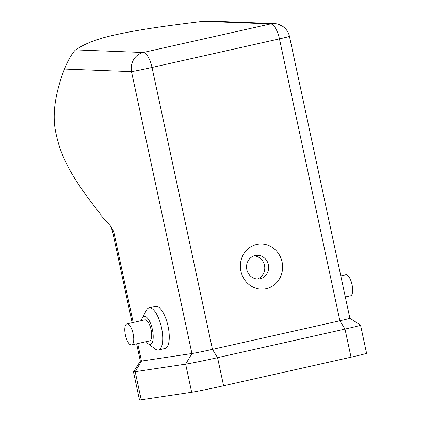 <?xml version="1.0" encoding="UTF-8"?>
<svg xmlns="http://www.w3.org/2000/svg" width="421" height="421" viewBox="0 0 421 421"><rect width="100%" height="100%" fill="white"/><g stroke="black" fill="none" stroke-linecap="round" stroke-linejoin="round"><path stroke-width="0.63" d="M64.481 69.044L131.494 71.628A16.172 14.998 -87.8 0 1 133.699 59.472A16.172 14.998 -87.8 0 1 143.224 52.499L75.717 49.894C74.859 50.194 73.028 52.572 70.223 57.019C67.46 62.024 65.55 66.029 64.481 69.044C54.804 94.099 51.967 115.528 55.967 133.325C60.719 156.133 71.044 177.441 100.845 214.505L101.029 215.489L110.555 226.093L113.717 231.597L112.428 230.787M75.717 49.894C84.863 43.484 98.256 38.416 115.891 34.69C134.762 30.533 157.875 26.797 203.148 21.303L208.753 21.05L274.25 23.581A16.172 14.998 -87.8 0 1 281.923 26.213M203.148 21.303L270.656 23.908A16.172 14.998 -87.8 0 1 274.25 23.581A16.172 16.172 0 0 1 289.443 36.348A16.172 0.395 -12.1 0 1 279.449 38.869A16.172 5.873 -102.6 0 0 275.576 28.323A16.172 5.873 -102.6 0 0 270.656 23.908L143.224 52.499A16.172 5.873 77.4 0 1 148.145 56.914A16.172 5.873 77.4 0 1 152.018 67.46L279.449 38.869L339.884 320.776L212.458 349.367A16.172 0.395 167.9 0 1 191.929 353.535L141.477 361.086A16.172 0.395 167.9 0 1 140.367 361.181L136.641 343.81M255.115 255.552A11.862 11.046 -98.5 0 1 255.847 255.415A11.862 11.046 -98.5 0 1 268.461 265.114A11.862 11.046 -98.5 0 1 260.089 278.739A11.862 11.046 -98.5 0 1 259.357 278.876A11.862 11.046 -98.5 0 1 246.743 269.172A11.862 11.046 -98.5 0 1 255.115 255.552M257.389 278.976A11.862 11.046 81.5 0 0 264.646 266.088A11.862 11.046 81.5 0 0 253.937 255.894M256.742 244.433A22.645 21.087 -98.5 0 1 282.07 261.946A22.645 21.087 -98.5 0 1 266.23 288.695A22.645 21.087 -98.5 0 1 240.901 271.182A22.645 21.087 -98.5 0 1 256.742 244.433M350.44 295.837A10.783 3.915 -102.6 0 0 350.54 295.816A10.783 3.915 -102.6 0 0 352.03 284.58A10.783 3.915 -102.6 0 0 345.92 274.755A10.783 3.915 -102.6 0 0 345.82 274.776A10.783 3.915 -102.6 0 0 345.72 274.802M131.52 344.952A10.783 3.915 -102.6 0 0 131.62 344.936A10.783 3.915 -102.6 0 0 133.115 333.695A10.783 3.915 -102.6 0 0 127 323.875A10.783 3.915 -102.6 0 0 126.9 323.896A10.783 3.915 -102.6 0 0 125.411 335.132A10.783 3.915 -102.6 0 0 131.52 344.952M149.492 340.921A10.783 3.915 -102.6 0 0 149.592 340.905A10.783 3.915 -102.6 0 0 151.081 329.664A10.783 3.915 -102.6 0 0 144.971 319.844A10.783 3.915 -102.6 0 0 144.871 319.86A10.783 3.915 -102.6 0 0 144.771 319.886M148.145 343.747L155.138 348.962A21.566 7.831 -102.6 0 0 158.285 349.993A21.566 7.831 -102.6 0 0 158.491 349.956A21.566 7.831 -102.6 0 0 161.469 327.48A21.566 7.831 -102.6 0 0 149.25 307.835A21.566 7.831 -102.6 0 0 149.045 307.877A21.566 7.831 -102.6 0 0 146.44 310.209L142.351 317.908A14.377 5.22 77.4 0 1 144.219 316.329A14.377 5.22 77.4 0 1 152.407 329.606A14.377 5.22 77.4 0 1 150.244 344.436A14.377 5.22 77.4 0 1 148.145 343.747A14.377 5.22 77.4 0 1 146.224 341.657M149.045 307.877L155.581 306.409A21.566 7.831 77.4 0 1 155.786 306.372A21.566 7.831 77.4 0 1 168.005 326.012A21.566 7.831 77.4 0 1 165.021 348.493L158.491 349.956M141.503 320.618A14.377 5.22 77.4 0 1 142.351 317.908M133.462 371.843L139.488 399.95A25.16 0.616 -12.1 0 0 141.219 399.808L191.671 392.256A25.16 0.616 -12.1 0 0 223.598 385.768L351.025 357.176A25.16 0.616 -12.1 0 0 366.57 353.261L360.544 325.154A25.16 0.616 167.9 0 1 360.544 325.154A25.16 0.616 167.9 0 1 345.004 329.075L217.573 357.661A25.16 0.616 167.9 0 1 185.645 364.149L135.194 371.701A25.16 0.616 167.9 0 1 133.462 371.843A25.16 0.616 167.9 0 1 133.468 371.827L140.367 361.176M360.534 325.144L349.877 318.25A16.172 0.395 167.9 0 1 349.877 318.255A16.172 0.395 167.9 0 1 339.884 320.776L345.004 329.075L351.025 357.176M141.219 399.808L135.194 371.701L141.477 361.086L137.72 343.568M191.671 392.256L185.645 364.149L191.929 353.535L131.494 71.628A16.172 0.395 -12.1 0 0 152.018 67.46L212.458 349.367L217.573 357.661L223.598 385.768M133.199 322.481L113.717 231.597M345.82 274.776L340.8 275.902M131.62 344.936L149.592 340.905M144.871 319.86L126.9 323.896M350.54 295.816L345.32 296.989M349.877 318.255L289.443 36.348M112.449 230.887L110.549 226.093M132.12 322.723L112.433 230.887"/></g></svg>

